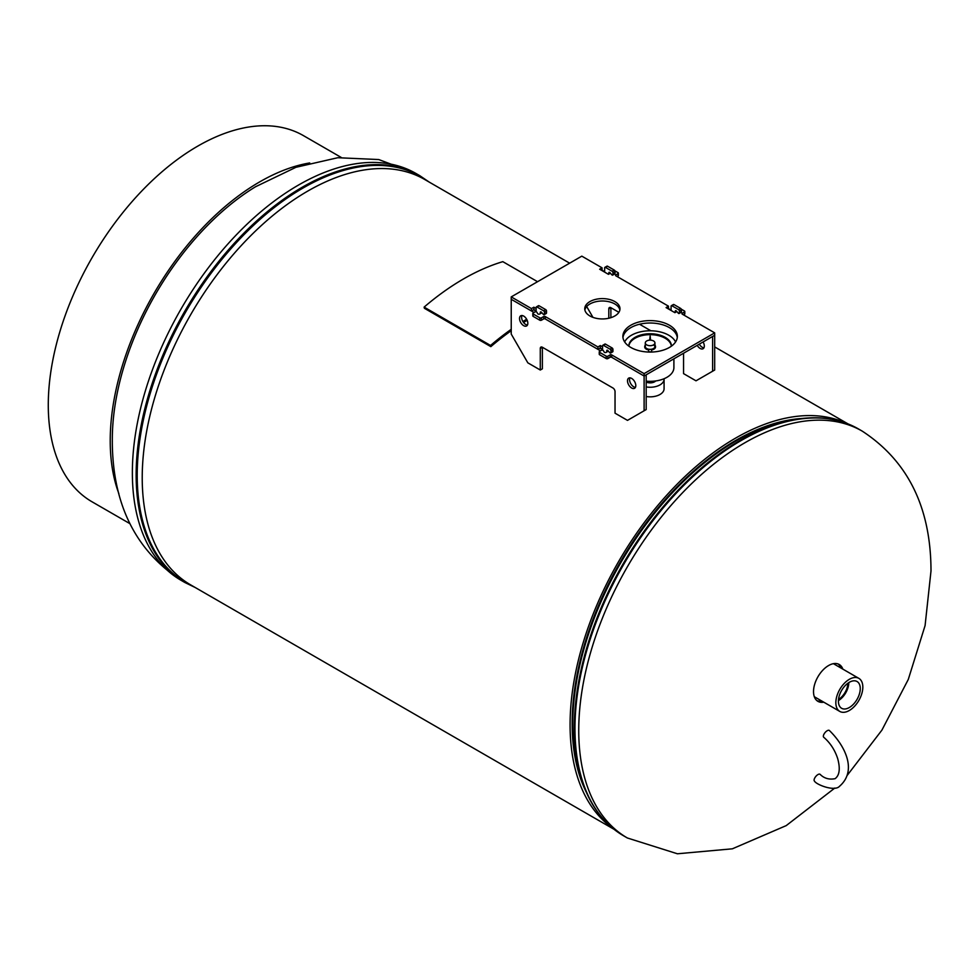 <?xml version="1.0" encoding="UTF-8"?>
<svg xmlns="http://www.w3.org/2000/svg" width="980" height="980" viewBox="0 0 980 980"><rect width="100%" height="100%" fill="white"/><g stroke="black" fill="none" stroke-linecap="round" stroke-linejoin="round"><path stroke-width="1.47" d="M613.982 829.276L190.696 584.901A234.049 135.13 -60 0 1 190.696 314.641A234.049 135.13 -60 0 1 424.744 179.512L569.649 263.179M612.182 827.806A234.049 135.13 -60 0 1 618.552 561.663A234.049 135.13 -60 0 1 845.85 423.066M586.493 792.587A231.109 133.427 -60 0 1 620.022 562.508A231.109 133.427 -60 0 1 802.51 418.435A231.109 133.427 -60 0 0 735.576 440.522A231.109 133.427 -60 0 0 586.493 792.587M842.837 669.107A21.291 12.287 120 0 0 839.223 664.489A21.291 12.287 120 0 0 828.578 665.543A21.291 12.287 120 0 0 813.523 691.611A21.291 12.287 120 0 0 817.933 701.349A21.291 12.287 120 0 0 823.751 702.17M816.952 700.676A21.291 12.287 120 0 0 821.681 700.982M840.767 667.919A21.291 12.287 120 0 0 838.133 663.975M646.175 382.065A6.333 3.663 -0 0 0 647.217 382.457A6.333 3.663 -0 0 0 655.681 380.963M646.175 386.929A13.953 8.061 -0 0 0 664.073 379.199A13.953 8.061 -0 0 0 664.048 378.733M646.175 396.52A13.953 8.061 -0 0 0 664.073 388.791L664.073 379.199M860.183 687.139A15.447 8.918 120 0 0 856.814 681.394A15.447 8.918 120 0 0 844.405 686.49A15.447 8.918 120 0 0 838.488 702.672A15.447 8.918 120 0 0 841.379 708.136A15.447 8.918 120 0 0 853.96 703.664A15.447 8.918 120 0 0 860.183 687.139M835.94 704.51A19.086 11.013 120 0 0 839.799 711.431A19.086 11.013 120 0 0 855.234 705.514A19.086 11.013 120 0 0 862.731 685.302A19.086 11.013 120 0 0 858.884 678.38A19.086 11.013 120 0 0 843.437 684.297A19.086 11.013 120 0 0 835.94 704.51M838.525 699.414A13.402 7.742 120 0 0 847.835 683.28M838.427 700.59A14.774 8.526 120 0 0 848.803 682.619M646.714 344.887A4.814 2.781 0 0 0 651.957 345.487A4.814 2.781 0 0 0 654.934 342.927A4.814 2.781 0 0 0 653.525 340.954A4.814 2.781 0 0 0 648.282 340.354A4.814 2.781 0 0 0 645.306 342.927A4.814 2.781 0 0 0 646.714 344.887M671.41 346.161A21.291 12.287 0 0 0 671.41 346.026A21.291 12.287 0 0 0 665.175 337.341A21.291 12.287 0 0 0 641.973 334.682A21.291 12.287 0 0 0 628.829 346.026A21.291 12.287 0 0 0 628.829 346.161A21.291 12.287 0 0 1 642.586 335.454A21.291 12.287 0 0 1 665.175 338.259A21.291 12.287 0 0 1 671.361 346.185M675.575 341.947A26.423 15.251 0 0 0 668.801 335.246A26.423 15.251 0 0 0 624.664 341.947M646.175 381.147A23.777 13.732 0 0 0 673.897 367.61L673.897 358.815M646.175 381.882A5.807 3.357 0 0 0 654.236 381.784A5.807 3.357 0 0 0 655.228 381.024M654.799 381.073A6.346 3.663 180 0 1 654.603 381.183A6.346 3.663 180 0 1 650.659 382.237M650.304 382.457A6.346 3.663 0 0 0 654.603 381.379A6.346 3.663 0 0 0 655.142 381.024M646.273 381.159A6.064 3.504 0 0 0 648.968 381.894M651.271 381.894A6.064 3.504 0 0 0 653.966 381.159M646.175 381.661A6.346 3.663 0 0 0 649.948 382.457M649.581 382.237A6.346 3.663 180 0 1 646.175 381.465M647.903 381.281L650.12 382.555L652.337 381.281M650.12 381.343L650.12 382.555M645.306 342.927L645.306 346.565A4.814 2.781 0 0 0 646.714 348.537A4.814 2.781 0 0 0 651.957 349.137A4.814 2.781 0 0 0 654.934 346.565L654.934 342.927M650.573 340.158L650.157 336.042L649.667 340.158M645.306 345.156A5.402 3.124 0 0 0 644.717 346.565A5.402 3.124 0 0 0 648.748 349.578L648.552 351.514L650.12 351.991L651.688 351.514L651.492 349.578A5.402 3.124 0 0 0 655.522 346.565A5.402 3.124 0 0 0 654.934 345.156M651.541 349.958A5.402 3.124 0 0 0 655.522 346.957A5.402 3.124 0 0 0 655.51 346.761M644.73 346.761A5.402 3.124 0 0 0 644.717 346.957A5.402 3.124 0 0 0 648.711 349.958M654.922 346.761A4.814 2.781 0 0 0 653.525 344.985M827.194 730.725A4.41 1.948 -50.4 0 1 829.337 730.455C844.086 744.678 858.064 770.17 839.517 786.291C834.789 791.803 816.389 784.808 814.466 781.097A4.41 1.948 129.6 0 1 814.735 778.022A4.41 1.948 129.6 0 1 817.933 774.58A4.41 1.948 129.6 0 1 820.089 774.323C824.107 778.377 829.117 779.835 835.119 778.671C839.517 775.327 840.399 768.7 837.741 758.777C834.911 750.019 830.232 742.84 823.715 737.242A4.41 1.948 -50.4 0 1 823.984 734.155A4.41 1.948 -50.4 0 1 827.194 730.725M112.32 441.833A208.471 120.356 -60 0 1 256.221 186.335M341.199 157.425L303.469 135.644A211.398 122.059 120 0 0 197.764 146.118A211.398 122.059 120 0 0 59.658 332.404A211.398 122.059 120 0 0 92.059 501.809L129.801 523.59M118.837 493.565A211.398 122.059 -60 0 1 259.712 181.876A211.398 122.059 -60 0 1 309.717 162.95M604.648 272.122L604.648 267.895A1.176 0.674 60 0 1 605.481 267.418L612.133 271.252A1.176 0.674 60 0 1 612.953 272.697L612.953 274.559A1.176 0.674 60 0 1 611.765 274.731L610.001 272.71A1.176 0.674 -120 0 0 608.801 272.881L608.801 274.131M671.092 310.476L671.092 306.25A1.176 0.674 60 0 1 671.925 305.772L678.564 309.607A1.176 0.674 60 0 1 679.397 311.052L679.397 312.914A1.176 0.674 60 0 1 678.197 313.086L676.445 311.077A1.176 0.674 -120 0 0 675.245 311.236L675.245 312.485M703.946 347.814A5.868 3.393 60 0 1 699.291 344.151M703.089 341.959A5.868 3.393 60 0 1 704.314 346.05A5.868 3.393 60 0 1 703.089 348.733A5.868 3.393 60 0 1 697.221 345.352M671.092 310.096L668.495 308.59L668.495 306.189L615.869 275.809A1.176 0.674 180 0 1 615.869 274.853L618.025 273.604A1.176 0.674 0 0 0 618.025 272.648L614.864 270.823M604.648 271.73L602.063 270.235L602.063 267.834L581.814 256.148L511.229 296.903L531.466 308.59L533.88 307.206L536.134 308.504M604.893 267.356L606.975 266.156A1.176 0.674 60 0 1 607.563 266.217L614.203 270.051A1.176 0.674 60 0 1 615.036 271.497L615.036 273.359A1.176 0.674 60 0 1 614.791 273.898L612.708 275.098M671.337 305.711L673.407 304.523A1.176 0.674 60 0 1 673.995 304.572L680.635 308.418A1.176 0.674 60 0 1 681.467 309.852L681.467 311.726A1.176 0.674 60 0 1 681.223 312.253L679.152 313.453M683.55 353.241L683.55 373.625L696.008 380.816L714.689 370.024L714.689 332.869L682.301 314.163A1.176 0.674 180 0 1 682.301 313.208L684.457 311.959A1.176 0.674 0 0 0 684.457 311.003L681.308 309.178M618.882 312.314L610.883 307.696L610.883 317.679M712.607 371.224L712.607 336.459L714.689 335.258L644.105 376.014L644.105 373.625L714.689 332.869M592.937 317.361L586.689 306.544M608.801 308.896L610.883 307.696A2.94 1.69 -120 0 0 609.413 307.549A2.94 1.69 -120 0 0 608.801 308.896L608.801 318.243M650.867 330.774L639.548 324.245M543.618 316.565A1.176 0.674 180 0 1 545.272 316.565L545.272 318.966A1.176 0.674 0 0 0 543.618 318.966L543.618 316.565L541.45 317.814A1.176 0.674 180 0 1 539.796 317.814L533.145 313.98A1.176 0.674 180 0 1 533.145 313.012L534.933 311.983A1.176 0.674 180 0 1 536.881 312.24L537.763 313.759A1.176 0.674 0 0 0 539.711 314.017L541.903 312.755M610.05 354.919A1.176 0.674 180 0 1 611.716 354.919L611.716 357.32A1.176 0.674 0 0 0 610.05 357.32L610.05 354.919L607.894 356.169A1.176 0.674 180 0 1 606.228 356.169L599.589 352.335A1.176 0.674 180 0 1 599.589 351.367L601.377 350.338A1.176 0.674 180 0 1 603.312 350.607L604.207 352.114A1.176 0.674 0 0 0 606.142 352.384L608.347 351.11M614.827 301.583A17.616 10.168 0 0 0 595.632 299.378A17.616 10.168 0 0 0 584.754 308.774A17.616 10.168 0 0 0 589.911 315.964A17.616 10.168 0 0 0 609.107 318.169A17.616 10.168 0 0 0 619.985 308.774A17.616 10.168 0 0 0 614.827 301.583M619.862 309.974A17.616 10.168 0 0 0 614.827 303.971A17.616 10.168 0 0 0 596.6 301.558A17.616 10.168 0 0 0 584.876 309.974M669.389 325.213A27.244 15.729 0 0 0 639.695 321.808A27.244 15.729 0 0 0 622.876 336.336A27.244 15.729 0 0 0 630.851 347.459A27.244 15.729 0 0 0 660.545 350.877A27.244 15.729 0 0 0 677.364 336.336A27.244 15.729 0 0 0 669.389 325.213M677.29 337.537A27.244 15.729 0 0 0 669.389 327.614A27.244 15.729 0 0 0 640.663 323.988A27.244 15.729 0 0 0 622.949 337.537M545.272 318.966L597.91 349.346L600.311 347.961L600.311 345.56L602.577 346.871M600.311 347.961L602.577 349.26M534.063 312.485L511.229 299.304L531.466 310.991L533.88 309.594L533.88 307.206M533.88 309.594L536.134 310.905M610.418 273.2L608.47 274.327L599.65 269.231L602.063 267.834M676.861 311.554L674.914 312.681L666.082 307.585L668.495 306.189M611.716 357.32L644.105 376.014L646.175 374.813L646.175 409.579L627.494 420.371L615.036 413.18L615.036 391.596A2.94 1.69 -120 0 0 612.953 388.007L542.369 347.251L542.369 368.823L540.286 370.024L527.828 362.833L511.229 334.07L511.229 296.903M545.272 316.565L597.91 346.945L600.311 345.56M611.716 354.919L644.105 373.625M543.618 318.966L541.45 320.203A1.176 0.674 180 0 1 539.796 320.203L533.145 316.369A1.176 0.674 180 0 1 532.802 315.891L532.802 313.49M617.106 276.532L618.025 276.005A1.176 0.674 0 0 0 618.368 275.527L618.368 273.126M683.55 314.886L684.457 314.36A1.176 0.674 0 0 0 684.8 313.882L684.8 311.481M610.05 357.32L607.894 358.57A1.176 0.674 180 0 1 606.228 358.57L599.589 354.723A1.176 0.674 180 0 1 599.246 354.246L599.246 351.857M597.91 349.346L597.91 346.945M531.466 310.991L531.466 308.59M537.555 281.701L502.826 261.66A236.584 136.588 -60 0 0 424.12 307.108L490.551 345.462A236.584 136.588 -60 0 1 511.229 329.317M522.916 321.526A236.584 136.588 -60 0 1 526.652 319.235M424.12 307.108L424.401 308.284L490.833 346.638A234.894 135.62 -60 0 1 511.229 330.701M523.577 322.494A234.894 135.62 -60 0 1 527.179 320.301M490.551 345.462L490.833 346.638M536.134 311.824L536.134 307.451A1.176 0.674 60 0 1 536.966 306.973L543.618 310.807A1.176 0.674 60 0 1 544.439 312.253L544.439 314.115A1.176 0.674 60 0 1 543.251 314.286L541.487 312.277A1.176 0.674 -120 0 0 540.286 312.436L540.286 313.686M602.577 350.179L602.577 345.805A1.176 0.674 60 0 1 603.411 345.327L610.05 349.162A1.176 0.674 60 0 1 610.883 350.607L610.883 352.469A1.176 0.674 60 0 1 609.683 352.641L607.931 350.632A1.176 0.674 -120 0 0 606.73 350.803L606.73 352.041M635.432 387.37A5.868 3.393 60 0 1 629.564 379.615A5.868 3.393 60 0 1 629.932 377.851M635.8 385.606A5.868 3.393 60 0 1 634.575 388.301A5.868 3.393 60 0 1 630.054 386.72A5.868 3.393 60 0 1 627.494 380.816A5.868 3.393 60 0 1 628.707 378.121A5.868 3.393 60 0 1 633.227 379.701A5.868 3.393 60 0 1 635.8 385.606M527.461 325.041A5.868 3.393 60 0 1 521.605 317.287A5.868 3.393 60 0 1 521.973 315.523M527.828 323.277A5.868 3.393 60 0 1 526.615 325.96A5.868 3.393 60 0 1 522.095 324.392A5.868 3.393 60 0 1 519.535 318.476A5.868 3.393 60 0 1 520.748 315.793A5.868 3.393 60 0 1 525.268 317.361A5.868 3.393 60 0 1 527.828 323.277M600.495 350.84L543.618 317.998M602.577 349.652L599.981 348.145M536.134 311.285L533.549 309.79M536.379 306.911L538.461 305.711A1.176 0.674 60 0 1 539.049 305.772L545.688 309.607A1.176 0.674 60 0 1 546.522 311.052L546.522 312.914A1.176 0.674 60 0 1 546.277 313.453L544.194 314.654M602.823 345.279L604.893 344.078A1.176 0.674 60 0 1 605.481 344.127L612.133 347.974A1.176 0.674 60 0 1 612.953 349.407L612.953 351.281A1.176 0.674 60 0 1 612.708 351.82L610.638 353.008M644.105 410.779L644.105 376.014L610.05 356.365M540.286 348.451L542.369 347.251A2.94 1.69 -120 0 0 540.899 347.104A2.94 1.69 -120 0 0 540.286 348.451L540.286 370.024M862.278 431.151L858.505 428.971A234.894 135.62 -60 0 0 741.052 440.596A234.894 135.62 -60 0 0 587.608 647.596A234.894 135.62 -60 0 0 623.611 835.817L627.396 837.998A234.894 135.62 -60 0 1 578.739 730.467A234.894 135.62 -60 0 1 744.837 442.788A234.894 135.62 -60 0 1 862.278 431.151C908.007 461.09 930.914 507.689 931 570.948L925.083 625.583L908.276 679.471L881.914 730.112L847.308 775.254M602.994 818.729A234.575 135.436 -60 0 1 584.987 789.01L583.259 784.711A231.427 133.623 -60 0 1 736.409 440.743A231.427 133.623 -60 0 1 794.07 419.575L798.663 418.926A234.575 135.436 -60 0 1 833.392 419.661M623.611 835.817C606.424 825.76 593.549 810.166 584.987 789.01A234.575 135.436 -60 0 1 740.219 440.375A234.575 135.436 -60 0 1 798.663 418.926C821.252 415.753 841.195 419.109 858.505 428.971M255.572 186.739L295.972 167.286L337.806 157.719L378.721 159.544L415.9 173.436A234.894 135.62 120 0 0 298.459 185.073A234.894 135.62 120 0 0 132.361 472.752A234.894 135.62 120 0 0 181.018 580.283C135.289 550.344 112.382 503.745 112.296 440.486M427.942 181.361A234.575 135.436 120 0 0 303.077 188.001A234.575 135.436 120 0 0 147.796 401.849A234.575 135.436 120 0 0 193.893 586.738M415.9 173.436L419.685 175.616A234.894 135.62 120 0 0 302.232 187.254A234.894 135.62 120 0 0 148.788 394.242A234.894 135.62 120 0 0 184.791 582.463L195.265 587.535M675.245 311.236L676.077 310.758M679.397 312.914L681.467 311.726M679.397 311.052L681.467 309.852M678.564 309.607L680.635 308.418M671.925 305.772L673.995 304.572M608.801 272.881L609.634 272.403M612.953 274.559L615.036 273.359M612.953 272.697L615.036 271.497M612.133 271.252L614.203 270.051M605.481 267.418L607.563 266.217M684.457 314.36L684.457 311.959M682.301 313.208L682.301 314.163M618.025 276.005L618.025 273.604M615.869 274.853L615.869 275.809M607.894 358.57L607.894 356.169M606.228 358.57L606.228 356.169M599.589 354.723L599.589 352.335M541.45 320.203L541.45 317.814M539.796 320.203L539.796 317.814M533.145 316.369L533.145 313.98M606.73 350.803L607.563 350.313M610.883 352.469L612.953 351.281M610.883 350.607L612.953 349.407M610.05 349.162L612.133 347.974M603.411 345.327L605.481 344.127M540.286 312.436L541.119 311.959M544.439 314.115L546.522 312.914M544.439 312.253L546.522 311.052M543.618 310.807L545.688 309.607M536.966 306.973L539.049 305.772M848.019 423.899L714.689 346.92M627.396 837.998L677.413 853.776L732.354 848.815L786.217 825.613L834.838 788.03M181.018 580.283L184.791 582.463M419.685 175.616L429.314 182.157M839.799 711.431L814.319 696.719M858.884 678.38L833.404 663.668"/></g></svg>
